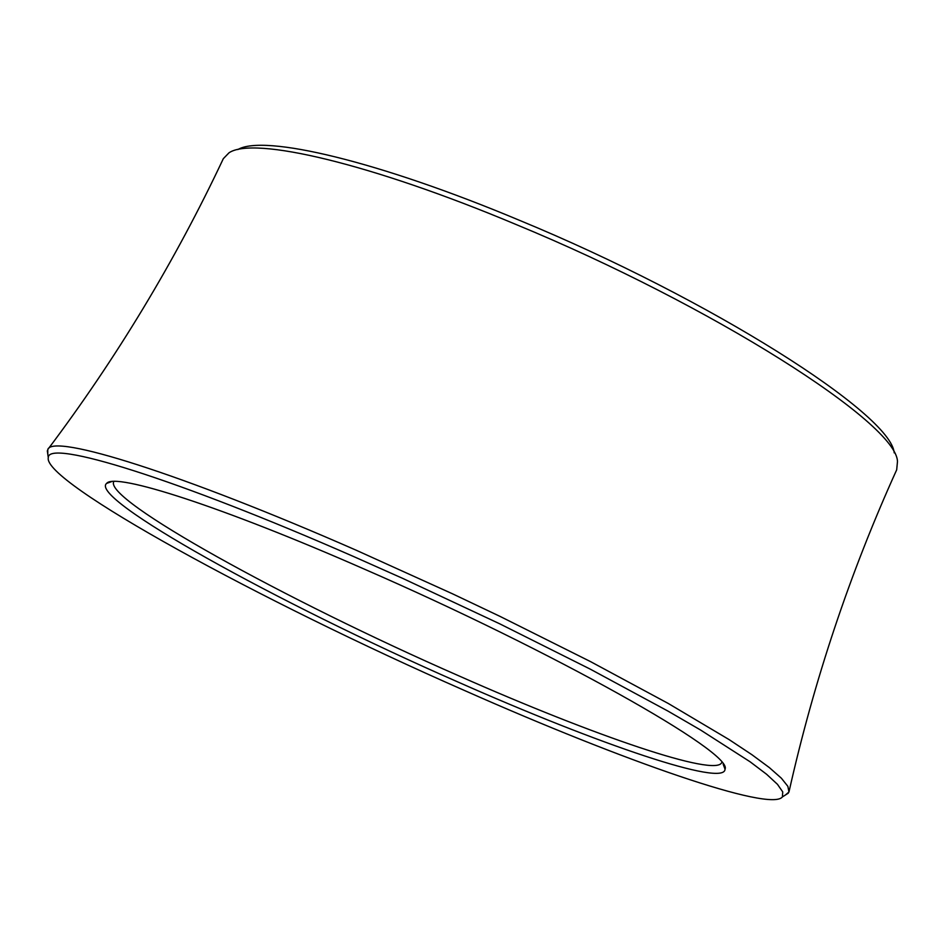 <?xml version="1.0" encoding="UTF-8"?>
<svg xmlns="http://www.w3.org/2000/svg" width="945" height="945" viewBox="0 0 945 945"><rect width="100%" height="100%" fill="white"/><g stroke="black" fill="none" stroke-linecap="round" stroke-linejoin="round"><path stroke-width="1.42" d="M237.833 149.57C263.809 134.036 378.992 161.382 519.431 220.303C710.179 298.927 891.348 414.099 894.206 452.868M788.957 792.016C814.035 680.317 849.957 572.918 896.687 469.807L897.466 461.668C897.325 423.466 712.034 305.318 516.005 224.473C371.361 163.733 253.591 136.021 229.021 152.795L223.327 158.665C175.085 261.092 116.578 358.049 47.77 449.536C52.542 433.212 181.688 473.681 356.1 550.179L452.466 593.791L500.188 616.471L590.353 661.524L668.304 703.493L729.056 739.569L751.901 754.701L769.384 767.624L781.373 778.207L787.87 786.346L788.957 792.016L785.425 794.993M464.361 690.429C625.094 761.705 770.73 812.239 782.413 796.907L782.732 791.91L777.499 784.362L766.619 774.286L750.07 761.764L700.528 729.989L668.091 711.16L590.235 669.131L499.527 623.724L402.57 578.328L354.044 556.723C176.491 478.772 47.404 438.763 48.289 457.699C42.608 481.761 259.91 600.736 464.361 690.429M457.096 681.628C276.873 602.674 88.157 498.074 106.643 483.391C114.794 472.075 222.772 506.922 364.227 569.079C552.707 651.034 733.592 752.964 725.028 769.124C725.181 787.327 599.496 744.778 457.096 681.628M113.861 481.466L113.79 481.607C103.407 499.35 285.272 599.839 458.703 675.793C594.996 736.167 715.979 777.369 721.744 762.52L721.803 762.379M47.793 454.167L47.77 449.536M782.413 796.907L788.295 793.174M111.581 481.631L106.643 483.391M723.161 764.21L725.028 769.124M48.289 457.699L47.321 450.8"/></g></svg>
